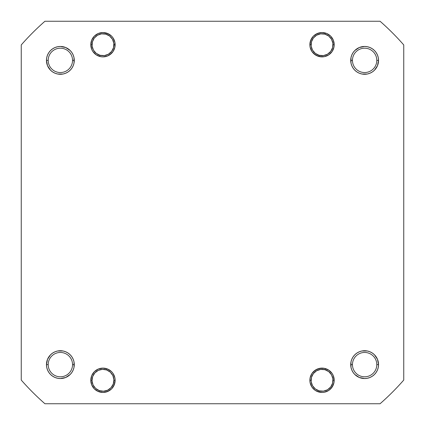 <?xml version="1.0" encoding="UTF-8"?>
<svg xmlns="http://www.w3.org/2000/svg" width="425" height="425" viewBox="0 0 425 425"><rect width="100%" height="100%" fill="white"/><g stroke="black" fill="none" stroke-linecap="round" stroke-linejoin="round"><path stroke-width="0.64" d="M354.795 374.467L359.306 377.48L354.795 374.467L353.063 372.358L351.778 369.952L353.063 372.358L351.778 369.952L350.986 367.343L350.721 364.629L352.458 364.629A12.171 12.171 0 0 0 364.629 376.8A12.171 12.171 0 0 0 376.8 364.629A12.171 12.171 0 0 0 364.629 352.458A12.171 12.171 0 0 0 352.458 364.629L350.721 364.629A13.908 13.908 0 0 1 364.629 350.721A13.908 13.908 0 0 1 378.542 364.629L376.8 364.629A12.171 12.171 0 0 1 364.629 376.8A12.171 12.171 0 0 1 352.458 364.629A12.171 12.171 0 0 1 364.629 352.458A12.171 12.171 0 0 1 376.8 364.629L378.542 364.629L377.48 359.306L374.467 354.795L372.358 353.063L369.952 351.778L367.343 350.986L361.919 350.986L359.306 351.778L356.904 353.063L354.795 354.795L353.063 356.904L351.778 359.306L350.986 361.919L350.986 367.343L351.778 369.952L353.063 372.358L354.795 374.467L356.904 376.194L359.306 377.48L364.629 378.542L367.343 378.271L369.952 377.48L372.358 376.194L374.467 374.467L376.194 372.358L377.48 369.952L378.271 367.343L378.542 364.629A13.908 13.908 0 0 1 364.629 378.542A13.908 13.908 0 0 1 350.721 364.629L350.986 361.919L351.778 359.306L353.063 356.904M333.97 377.905L334.204 380.279L332.987 380.279L334.204 380.279L333.28 375.62L332.153 373.517L328.796 370.159L324.408 368.342L319.658 368.342L315.27 370.159L311.913 373.517L310.096 377.905L309.862 380.279A12.171 12.171 0 0 1 322.033 368.108A12.171 12.171 0 0 1 334.204 380.279L333.97 382.654L334.204 380.279A12.171 12.171 0 0 1 322.033 392.45A12.171 12.171 0 0 1 309.862 380.279L310.096 382.654L311.913 387.042L315.27 390.4L317.374 391.521L322.033 392.45L324.408 392.217L328.796 390.4L332.153 387.042L333.97 382.654L333.28 384.938L330.639 388.886M311.079 380.279L309.862 380.279L311.079 380.279M115.138 380.279L113.921 380.279L115.138 380.279L114.904 377.905L113.087 373.517L111.573 371.673L107.626 369.033L102.967 368.108L98.308 369.033L94.361 371.673L91.72 375.62L90.796 380.279A12.171 12.171 0 0 1 102.967 368.108A12.171 12.171 0 0 1 115.138 380.279A12.171 12.171 0 0 1 102.967 392.45A12.171 12.171 0 0 1 90.796 380.279L91.72 384.938L94.361 388.886L98.308 391.521L102.967 392.45L107.626 391.521L111.573 388.886L114.208 384.938L115.138 380.279M94.361 388.886L91.72 384.938L90.796 380.279L92.012 380.279L90.796 380.279L91.03 377.905M71.937 356.904L73.222 359.306L71.937 356.904L73.222 359.306L74.014 361.919L74.279 364.629A13.908 13.908 0 0 1 60.371 378.542A13.908 13.908 0 0 1 46.458 364.629L48.2 364.629A12.171 12.171 0 0 0 60.371 376.8A12.171 12.171 0 0 0 72.542 364.629A12.171 12.171 0 0 0 60.371 352.458A12.171 12.171 0 0 0 48.2 364.629L46.458 364.629A13.908 13.908 0 0 1 60.371 350.721A13.908 13.908 0 0 1 74.279 364.629L72.542 364.629A12.171 12.171 0 0 1 60.371 376.8A12.171 12.171 0 0 1 48.2 364.629A12.171 12.171 0 0 1 60.371 352.458A12.171 12.171 0 0 1 72.542 364.629L74.279 364.629L74.014 361.919L73.222 359.306L71.937 356.904L70.205 354.795L68.096 353.063L65.694 351.778L63.081 350.986L60.371 350.721L57.657 350.986L55.048 351.778L52.642 353.063L50.532 354.795L47.52 359.306L46.458 364.629L46.729 367.343L47.52 369.952L48.806 372.358L50.532 374.467L52.642 376.194L55.048 377.48L57.657 378.271L60.371 378.542L65.694 377.48L70.205 374.467L71.937 372.358L73.222 369.952L74.014 367.343L74.279 364.629L74.014 367.343L73.222 369.952L71.937 372.358L70.205 374.467L71.937 372.358L73.222 369.952L71.937 372.358M70.205 50.532L65.694 47.52L70.205 50.532L71.937 52.642L73.222 55.048L71.937 52.642L73.222 55.048L74.014 57.657L74.279 60.371A13.908 13.908 0 0 1 60.371 74.279A13.908 13.908 0 0 1 46.458 60.371L48.2 60.371A12.171 12.171 0 0 0 60.371 72.542A12.171 12.171 0 0 0 72.542 60.371A12.171 12.171 0 0 0 60.371 48.2A12.171 12.171 0 0 0 48.2 60.371L46.458 60.371A13.908 13.908 0 0 1 60.371 46.458A13.908 13.908 0 0 1 74.279 60.371L72.542 60.371A12.171 12.171 0 0 1 60.371 72.542A12.171 12.171 0 0 1 48.2 60.371A12.171 12.171 0 0 1 60.371 48.2A12.171 12.171 0 0 1 72.542 60.371L74.279 60.371L74.014 57.657L73.222 55.048L71.937 52.642L70.205 50.532L65.694 47.52L60.371 46.458L57.657 46.729L55.048 47.52L52.642 48.806L50.532 50.532L48.806 52.642L47.52 55.048L46.729 57.657L46.458 60.371L47.52 65.694L50.532 70.205L52.642 71.937L55.048 73.222L57.657 74.014L63.081 74.014L65.694 73.222L68.096 71.937L70.205 70.205L71.937 68.096L73.222 65.694L74.014 63.081L74.279 60.371L74.014 63.081L73.222 65.694L71.937 68.096M115.138 44.721L113.921 44.721L115.138 44.721L114.904 42.346L113.087 37.958L111.573 36.114L107.626 33.479L102.967 32.55L98.308 33.479L94.361 36.114L91.72 40.062L90.796 44.721A12.171 12.171 0 0 1 102.967 32.55A12.171 12.171 0 0 1 115.138 44.721A12.171 12.171 0 0 1 102.967 56.892A12.171 12.171 0 0 1 90.796 44.721L91.72 49.38L92.847 51.483L96.204 54.841L100.592 56.658L102.967 56.892L107.626 55.967L109.73 54.841L113.087 51.483L114.904 47.095L114.904 42.346L113.087 37.958M91.03 47.095L90.796 44.721L92.012 44.721L90.796 44.721L91.72 40.062L94.361 36.114M330.639 36.114L333.28 40.062L334.204 44.721L332.987 44.721L334.204 44.721L333.97 42.346L333.28 40.062L330.639 36.114L326.692 33.479L322.033 32.55L317.374 33.479L313.427 36.114L310.792 40.062L309.862 44.721A12.171 12.171 0 0 1 322.033 32.55A12.171 12.171 0 0 1 334.204 44.721L333.97 47.095L334.204 44.721A12.171 12.171 0 0 1 322.033 56.892A12.171 12.171 0 0 1 309.862 44.721L310.096 47.095L311.913 51.483L315.27 54.841L319.658 56.658L324.408 56.658L328.796 54.841L332.153 51.483L333.97 47.095M311.079 44.721L309.862 44.721L311.079 44.721M353.063 68.096L351.778 65.694L353.063 68.096L351.778 65.694L350.986 63.081L350.721 60.371L352.458 60.371A12.171 12.171 0 0 0 364.629 72.542A12.171 12.171 0 0 0 376.8 60.371A12.171 12.171 0 0 0 364.629 48.2A12.171 12.171 0 0 0 352.458 60.371L350.721 60.371A13.908 13.908 0 0 1 364.629 46.458A13.908 13.908 0 0 1 378.542 60.371L376.8 60.371A12.171 12.171 0 0 1 364.629 72.542A12.171 12.171 0 0 1 352.458 60.371A12.171 12.171 0 0 1 364.629 48.2A12.171 12.171 0 0 1 376.8 60.371L378.542 60.371L378.271 57.657L377.48 55.048L376.194 52.642L374.467 50.532L372.358 48.806L369.952 47.52L367.343 46.729L364.629 46.458L359.306 47.52L356.904 48.806L354.795 50.532L353.063 52.642L351.778 55.048L350.986 57.657L350.986 63.081L351.778 65.694L353.063 68.096L354.795 70.205L356.904 71.937L359.306 73.222L361.919 74.014L367.343 74.014L369.952 73.222L372.358 71.937L374.467 70.205L376.194 68.096L377.48 65.694L378.542 60.371A13.908 13.908 0 0 1 364.629 74.279A13.908 13.908 0 0 1 350.721 60.371L350.986 57.657L351.778 55.048L353.063 52.642L354.795 50.532L353.063 52.642L351.778 55.048L353.063 52.642M380.067 403.75L44.933 403.75A254.278 254.278 0 0 1 21.25 380.067L21.25 44.933A254.278 254.278 0 0 1 44.933 21.25L380.067 21.25A254.278 254.278 0 0 1 403.75 44.933L403.75 380.067A254.278 254.278 0 0 1 380.067 403.75L44.933 403.75A254.278 254.278 0 0 1 21.25 380.067L21.25 44.933A254.278 254.278 0 0 1 44.933 21.25L380.067 21.25A254.278 254.278 0 0 1 403.75 44.933L403.75 380.067A254.278 254.278 0 0 1 380.067 403.75M68.096 71.937L65.694 73.222L68.096 71.937L65.694 73.222L63.081 74.014L60.371 74.279L57.657 74.014L55.048 73.222L52.642 71.937L50.532 70.205L52.642 71.937L55.048 73.222L52.642 71.937M47.52 65.694L46.729 63.081L47.52 65.694L50.532 70.205M46.729 57.657L47.52 55.048L48.806 52.642L50.532 50.532L48.806 52.642L47.52 55.048L46.729 57.657L47.52 55.048M50.532 50.532L52.642 48.806L55.048 47.52L57.657 46.729M114.208 49.38L113.087 51.483M111.573 53.327L107.626 55.967L102.967 56.892L100.592 56.658M98.308 33.479L100.592 32.783M105.342 32.783L109.73 34.6L111.573 36.114M324.408 56.658L322.033 56.892L317.374 55.967L313.427 53.327M310.792 49.38L310.096 47.095M310.096 42.346L311.913 37.958L313.427 36.114M315.27 34.6L319.658 32.783M326.692 33.479L328.796 34.6M372.358 71.937L369.952 73.222L372.358 71.937L374.467 70.205L377.48 65.694L374.467 70.205L372.358 71.937L369.952 73.222L367.343 74.014L361.919 74.014L359.306 73.222L356.904 71.937M359.306 47.52L361.919 46.729L359.306 47.52L354.795 50.532M367.343 46.729L369.952 47.52L372.358 48.806L374.467 50.532L372.358 48.806L369.952 47.52L367.343 46.729L369.952 47.52M374.467 50.532L376.194 52.642L377.48 55.048L378.271 57.657M65.694 377.48L63.081 378.271L65.694 377.48L70.205 374.467M57.657 378.271L55.048 377.48L52.642 376.194L50.532 374.467L52.642 376.194L55.048 377.48L57.657 378.271L55.048 377.48M50.532 374.467L48.806 372.358L47.52 369.952L46.729 367.343M47.52 359.306L50.532 354.795L47.52 359.306L46.729 361.919M50.532 354.795L52.642 353.063L55.048 351.778L52.642 353.063L55.048 351.778L57.657 350.986L63.081 350.986L65.694 351.778L68.096 353.063M114.904 382.654L113.087 387.042L111.573 388.886M109.73 390.4L105.342 392.217M98.308 391.521L96.204 390.4M100.592 368.342L102.967 368.108L107.626 369.033L111.573 371.673M114.208 375.62L114.904 377.905M326.692 391.521L324.408 392.217M319.658 392.217L315.27 390.4L313.427 388.886M311.913 387.042L310.096 382.654M310.792 375.62L311.913 373.517M313.427 371.673L317.374 369.033L322.033 368.108L324.408 368.342M378.271 367.343L377.48 369.952L376.194 372.358L374.467 374.467L376.194 372.358L377.48 369.952L378.271 367.343L377.48 369.952M374.467 374.467L372.358 376.194L369.952 377.48L367.343 378.271M356.904 353.063L359.306 351.778L356.904 353.063L359.306 351.778L361.919 350.986L364.629 350.721L367.343 350.986L369.952 351.778L372.358 353.063L374.467 354.795L372.358 353.063L369.952 351.778L372.358 353.063M377.48 359.306L378.271 361.919L377.48 359.306L374.467 354.795M74.279 60.371L74.014 63.081L73.222 65.694L74.014 63.081L74.014 57.657L74.279 60.371M65.694 73.222L63.081 74.014L60.371 74.279L57.657 74.014L55.048 73.222L57.657 74.014L60.371 74.279L63.081 74.014L65.694 73.222M73.222 55.048L74.014 57.657L73.222 55.048M369.952 73.222L367.343 74.014L364.629 74.279L361.919 74.014L359.306 73.222L361.919 74.014L364.629 74.279L367.343 74.014L369.952 73.222M351.778 65.694L350.986 63.081L350.721 60.371L350.986 57.657L351.778 55.048L350.986 57.657L350.721 60.371L350.986 63.081L351.778 65.694M351.778 369.952L350.986 367.343L350.721 364.629L350.986 361.919L351.778 359.306L350.986 361.919L350.721 364.629L350.986 367.343L351.778 369.952M359.306 351.778L361.919 350.986L364.629 350.721L367.343 350.986L369.952 351.778L367.343 350.986L364.629 350.721L361.919 350.986L359.306 351.778M74.279 364.629L74.014 367.343L73.222 369.952L74.014 367.343L74.014 361.919L74.279 364.629M55.048 351.778L57.657 350.986L60.371 350.721L63.081 350.986L65.694 351.778L63.081 350.986L60.371 350.721L57.657 350.986L55.048 351.778M73.222 359.306L74.014 361.919L73.222 359.306M377.48 65.694L378.271 63.081M359.306 377.48L361.919 378.271M65.694 47.52L63.081 46.729M325.231 368.533L324.913 369.707A10.954 10.954 0 0 1 332.605 383.159A10.954 10.954 0 0 1 319.154 390.846L318.835 392.02L319.154 390.846L323.42 391.143L327.473 389.789L330.698 386.984L332.605 383.159L332.897 378.893L331.543 374.839L328.737 371.615L324.913 369.707L320.647 369.415L316.598 370.77L313.374 373.575L311.467 377.4L311.169 381.666L312.524 385.714L315.329 388.939L319.154 390.846A10.954 10.954 0 0 1 311.467 377.4A10.954 10.954 0 0 1 324.913 369.707L325.231 368.533M98.844 391.728L99.259 390.586A10.954 10.954 0 0 1 92.661 376.571A10.954 10.954 0 0 1 106.675 369.973L107.084 368.826L106.675 369.973L102.446 369.336L98.302 370.366L94.865 372.906L92.661 376.571L92.023 380.795L93.054 384.944L95.593 388.381L99.259 390.586L103.482 391.218L107.631 390.187L111.068 387.648L113.273 383.987L113.905 379.759L112.875 375.615L110.335 372.178L106.675 369.973A10.954 10.954 0 0 1 113.273 383.987A10.954 10.954 0 0 1 99.259 390.586L98.844 391.728M325.231 32.98L324.913 34.154A10.954 10.954 0 0 1 332.605 47.6A10.954 10.954 0 0 1 319.154 55.292L318.835 56.467L319.154 55.292L323.42 55.585L327.473 54.23L330.698 51.425L332.605 47.6L332.897 43.334L331.543 39.286L328.737 36.061L324.913 34.154L320.647 33.857L316.598 35.211L313.374 38.016L311.467 41.841L311.169 46.107L312.524 50.161L315.329 53.385L319.154 55.292A10.954 10.954 0 0 1 311.467 41.841A10.954 10.954 0 0 1 324.913 34.154L325.231 32.98M106.165 32.98L105.846 34.154A10.954 10.954 0 0 1 113.533 47.6A10.954 10.954 0 0 1 100.088 55.292L99.769 56.467L100.088 55.292L104.353 55.585L108.402 54.23L111.626 51.425L113.533 47.6L113.831 43.334L112.476 39.286L109.671 36.061L105.846 34.154L101.58 33.857L97.527 35.211L94.302 38.016L92.395 41.841L92.103 46.107L93.457 50.161L96.262 53.385L100.088 55.292A10.954 10.954 0 0 1 92.395 41.841A10.954 10.954 0 0 1 105.846 34.154L106.165 32.98"/></g></svg>
